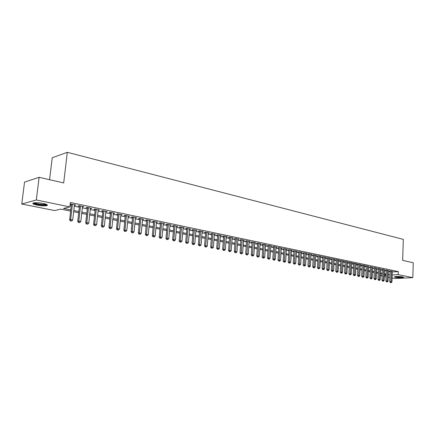 <?xml version="1.0" encoding="UTF-8"?>
<svg xmlns="http://www.w3.org/2000/svg" width="435" height="435" viewBox="0 0 435 435"><rect width="100%" height="100%" fill="white"/><g stroke="black" fill="none" stroke-linecap="round" stroke-linejoin="round"><path stroke-width="0.65" d="M43.277 203.488C47.11 204.358 48.28 205.081 46.784 205.652C44.5 206.065 41.254 205.891 37.04 205.13C33.142 204.254 31.951 203.526 33.468 202.938C35.784 202.531 39.058 202.71 43.277 203.488M402.767 276.943L403.642 277.443C401.652 277.873 398.841 277.834 395.208 277.323L394.317 276.812C396.318 276.388 399.134 276.426 402.767 276.943M49.568 179.704L52.227 157.774L67.3 152.31L403.316 239.391L402.647 260.353L413.25 262.778L412.81 277.66L394.904 278.536L392.087 277.976M389.907 277.541L388.227 277.204M386.035 276.769L384.328 276.426M382.126 275.986L380.38 275.638M70.611 211.127L60.677 209.121L54.625 210.573L21.75 204.01L36.306 199.986L69.856 206.908L63.553 208.425L70.753 209.887M36.306 199.986L39.117 177.317L24.545 182.096L21.75 204.01M74.396 205.222L75.869 205.054L70.987 204.031L70.16 204.232M82.449 206.902L83.895 206.734L79.094 205.728L78.034 205.983L79.436 206.277M90.377 208.561L91.801 208.387L87.076 207.397L85.999 207.647L87.381 207.935M98.179 210.192L99.582 210.018L94.928 209.045L93.846 209.284L95.205 209.567M105.863 211.796L107.244 211.622L102.66 210.66L101.567 210.899L102.91 211.176M113.426 213.373L114.786 213.199L110.272 212.253L109.174 212.487L110.49 212.764M120.876 214.928L122.213 214.754L117.771 213.824L116.662 214.053L117.961 214.325M128.211 216.461L129.527 216.287L125.149 215.368L124.035 215.591L125.318 215.858M135.437 217.973L136.731 217.794L132.425 216.891L131.299 217.108L132.561 217.369M142.555 219.457L143.833 219.283L139.586 218.392L138.455 218.604L139.7 218.865M149.569 220.926L150.825 220.746L146.644 219.871L145.507 220.077L146.731 220.333M156.475 222.367L157.715 222.187L153.593 221.323L152.451 221.529L153.658 221.779M163.288 223.791L164.506 223.612L160.444 222.758L159.297 222.954L160.482 223.204M169.998 225.194L171.2 225.009L167.198 224.172L166.04 224.368L167.214 224.612M176.61 226.575L177.795 226.39L173.848 225.564L172.69 225.754L173.842 225.993M183.13 227.935L184.299 227.755L180.405 226.939L179.242 227.124L180.378 227.358M189.557 229.272L190.709 229.093L186.871 228.293L185.701 228.473L186.827 228.707M195.897 230.588L197.028 230.419L193.249 229.626L192.074 229.805L193.178 230.033M202.144 231.882L203.259 231.725L199.534 230.941L198.355 231.115L199.442 231.344M208.305 233.165L209.409 233.008L205.728 232.241L204.548 232.41L205.619 232.633M214.384 234.427L215.466 234.28L211.84 233.519L210.654 233.682L211.714 233.905M220.376 235.672L221.448 235.531L217.87 234.78L216.679 234.943L217.723 235.161M226.292 236.901L227.342 236.765L223.813 236.026L222.622 236.183L223.65 236.401M232.121 238.114L233.16 237.983L229.68 237.254L228.484 237.407L229.501 237.619M237.874 239.31L238.902 239.185L235.465 238.467L234.264 238.614L235.27 238.826M243.556 240.49L244.562 240.37L241.175 239.658L239.973 239.81L240.963 240.017M249.157 241.659L250.152 241.539L246.808 240.838L245.601 240.985L246.58 241.186M254.687 242.806L255.666 242.692L252.365 242.001L251.158 242.143L252.121 242.344M260.141 243.943L261.109 243.834L257.852 243.154L256.639 243.29L257.596 243.491M265.529 245.063L266.481 244.959L263.267 244.285L262.055 244.421L262.996 244.617M270.842 246.172L271.788 246.069L268.612 245.405L267.394 245.536L268.324 245.731M276.094 247.265L277.024 247.167L273.887 246.509L272.669 246.64L273.588 246.83M281.271 248.341L282.19 248.249L279.096 247.602L277.878 247.727L278.781 247.917M286.388 249.407L287.296 249.315L284.24 248.679L283.022 248.798L283.914 248.989M291.439 250.457L292.336 250.37L289.318 249.739L288.095 249.859L288.976 250.043M296.431 251.495L297.312 251.414L294.332 250.788L293.108 250.908L293.978 251.087M301.357 252.523L302.227 252.441L299.285 251.827L298.062 251.941L298.921 252.121M306.224 253.534L307.083 253.458L304.174 252.849L302.95 252.963L303.799 253.143M311.025 254.535L311.873 254.464L309.008 253.861L307.779 253.969L308.616 254.149M315.777 255.524L316.615 255.454L313.776 254.861L312.547 254.97L313.379 255.144M320.464 256.503L321.291 256.433L318.491 255.845L317.262 255.954L318.083 256.123M325.097 257.471L325.913 257.4L323.151 256.824L321.916 256.927L322.726 257.096M329.676 258.423L330.486 258.357L327.751 257.786L326.516 257.884L327.316 258.053M334.2 259.363L334.999 259.303L332.296 258.738L331.062 258.836L331.856 258.999M338.669 260.299L339.458 260.233L336.788 259.679L335.559 259.777L336.337 259.94M343.09 261.217L343.867 261.158L341.225 260.608L339.996 260.701L340.768 260.864M347.451 262.126L348.223 262.071L345.613 261.527L344.384 261.62L345.145 261.778M351.768 263.028L352.529 262.974L349.952 262.43L348.718 262.522L349.474 262.68M356.031 263.914L356.782 263.866L354.237 263.327L353.002 263.42L353.747 263.572M360.251 264.795L360.99 264.746L358.473 264.219L357.244 264.306L357.978 264.458M364.416 265.665L365.15 265.616L362.659 265.094L361.431 265.176L362.159 265.328M368.537 266.524L366.803 265.959L365.569 266.046L366.292 266.193M372.616 267.373L370.897 266.818L369.663 266.9L370.375 267.046M376.639 268.216L374.943 267.666L373.714 267.742L374.415 267.889M380.625 269.042L378.945 268.504L377.716 268.58L378.412 268.727M384.562 269.869L382.903 269.33L381.674 269.406L382.36 269.553M388.46 270.679L386.818 270.151L385.589 270.222L386.269 270.369M392.299 271.94L398.286 271.598L70.361 202.492L69.856 206.908M70.04 205.309L71.248 205.559M74.287 206.19L79.328 207.239M82.34 207.865L87.277 208.892M90.273 209.518L95.102 210.518M98.076 211.138L102.807 212.122M105.759 212.737L110.392 213.699M113.328 214.308L117.863 215.254M120.778 215.858L125.22 216.782M128.118 217.386L132.468 218.288M135.345 218.887L139.608 219.773M142.468 220.366L146.644 221.236M149.482 221.828L153.571 222.676M156.393 223.264L160.401 224.096M163.207 224.677L167.132 225.493M169.916 226.075L173.766 226.874M176.534 227.451L180.302 228.234M183.053 228.805L186.751 229.577M189.486 230.142L193.107 230.898M195.821 231.458L199.371 232.198M202.074 232.758L205.554 233.481M208.234 234.041L211.649 234.748M214.314 235.302L217.658 235.998M220.311 236.553L223.59 237.233M226.222 237.782L229.435 238.451M232.056 238.994L235.21 239.647M237.814 240.191L240.903 240.832M243.491 241.371L246.52 242.001M249.097 242.534L252.066 243.154M254.627 243.687L257.542 244.291M260.081 244.818L262.941 245.416M265.47 245.938L268.275 246.525M270.787 247.047L273.539 247.618M276.035 248.135L278.732 248.7M281.217 249.217L283.865 249.766M286.339 250.277L288.932 250.816M291.39 251.327L293.935 251.86M296.376 252.365L298.878 252.887M301.308 253.393L303.755 253.899M306.175 254.404L308.578 254.905M310.981 255.399L313.336 255.894M315.728 256.389L318.039 256.873M320.421 257.362L322.688 257.835M325.054 258.33L327.283 258.792M329.632 259.282L331.818 259.733M334.156 260.222L336.304 260.668M338.631 261.152L340.73 261.587M343.046 262.071L345.113 262.501M347.413 262.979L349.441 263.398M351.73 263.876L353.72 264.29M355.999 264.763L357.945 265.165M360.213 265.638L362.127 266.035M364.383 266.503L366.259 266.894M368.505 267.362L370.348 267.742M372.577 268.21L374.388 268.585M376.612 269.047L378.385 269.417M380.592 269.874L382.338 270.238M384.535 270.695L386.242 271.048M388.433 271.505L390.108 271.853M392.316 271.483L390.684 270.962L389.461 271.032L390.13 271.174M70.149 204.336L71.362 204.586M39.117 177.317L63.695 182.934L67.3 152.31M398.286 271.598L398.188 274.643L412.81 277.66M392.191 274.963L398.188 274.643M73.792 210.507L78.844 211.535M81.862 212.149L86.804 213.155M89.8 213.77L94.64 214.754M97.619 215.358L102.355 216.325M105.319 216.924L109.957 217.87M112.893 218.468L117.439 219.392M120.359 219.985L124.807 220.893M127.705 221.486L132.066 222.372M134.942 222.959L139.211 223.824M142.076 224.406L146.258 225.259M149.102 225.836L153.196 226.673M156.024 227.249L160.036 228.065M162.842 228.636L166.774 229.435M169.563 230.006L173.418 230.789M176.191 231.355L179.965 232.121M182.716 232.681L186.419 233.437M189.154 233.992L192.781 234.731M195.505 235.286L199.056 236.009M201.764 236.558L205.244 237.265M207.935 237.814L211.35 238.51M214.02 239.054L217.369 239.734M220.023 240.272L223.302 240.941M225.944 241.479L229.163 242.137M231.784 242.67L234.938 243.312M237.548 243.845L240.642 244.47M243.23 244.997L246.264 245.617M248.842 246.139L251.816 246.748M254.377 247.27L257.297 247.863M259.842 248.38L262.702 248.961M265.236 249.478L268.042 250.049M270.559 250.56L273.31 251.12M275.817 251.631L278.514 252.18M281.005 252.686L283.653 253.23M286.127 253.73L288.726 254.257M291.184 254.763L293.734 255.28M296.181 255.78L298.682 256.286M301.112 256.78L303.565 257.281M305.984 257.776L308.388 258.265M310.797 258.754L313.156 259.233M315.549 259.722L317.865 260.19M320.247 260.674L322.52 261.141M324.885 261.62L327.115 262.077M329.469 262.555L331.655 263.001M333.998 263.474L336.146 263.914M338.474 264.388L340.578 264.817M342.9 265.285L344.966 265.709M347.266 266.176L349.294 266.59M351.589 267.057L353.579 267.46M355.857 267.927L357.809 268.324M360.082 268.786L361.996 269.173M364.253 269.635L366.134 270.015M368.38 270.472L370.223 270.847M372.458 271.304L374.269 271.674M376.492 272.125L378.271 272.489M380.478 272.935L382.224 273.294M384.426 273.74L386.133 274.088M388.324 274.534L390.005 274.876M386.101 274.958L384.393 274.61M382.191 274.164L380.446 273.811M378.232 273.365L376.46 273.006M374.236 272.555L372.425 272.19M370.19 271.739L368.342 271.364M366.096 270.907L364.215 270.532M361.958 270.075L360.044 269.684M357.771 269.227L355.819 268.83M353.541 268.368L351.551 267.965M349.256 267.503L347.228 267.09M344.922 266.628L342.856 266.209M340.534 265.736L338.43 265.312M336.097 264.839L333.955 264.409M331.611 263.931L329.42 263.49M327.066 263.012L324.836 262.561M322.471 262.082L320.198 261.625M317.816 261.141L315.5 260.674M313.108 260.19L310.742 259.711M308.339 259.222L305.93 258.738M303.51 258.249L301.058 257.754M298.622 257.259L296.121 256.753M293.674 256.258L291.124 255.742M288.666 255.242L286.067 254.72M283.593 254.219L280.945 253.681M278.454 253.175L275.752 252.632M273.251 252.126L270.494 251.566M267.976 251.06L265.171 250.489M262.637 249.978L259.777 249.402M257.226 248.885L254.306 248.293M251.745 247.776L248.771 247.172M246.194 246.65L243.16 246.036M240.566 245.514L237.472 244.889M234.862 244.361L231.708 243.72M229.082 243.192L225.863 242.54M223.22 242.007L219.941 241.338M217.282 240.805L213.933 240.125M211.263 239.587L207.848 238.891M205.157 238.347L201.671 237.646M198.969 237.097L195.413 236.379M192.689 235.83L189.062 235.096M186.327 234.541L182.624 233.791M179.867 233.231L176.088 232.469M173.315 231.909L169.465 231.126M166.67 230.561L162.739 229.767M159.928 229.201L155.915 228.386M153.087 227.815L148.993 226.988M146.144 226.412L141.962 225.564M139.102 224.987L134.828 224.123M131.946 223.536L127.585 222.655M124.687 222.067L120.234 221.17M117.314 220.578L112.768 219.659M109.832 219.061L105.188 218.125M102.23 217.527L97.489 216.565M94.509 215.961L89.67 214.982M86.668 214.379L81.72 213.378M78.702 212.764L73.651 211.742M380.38 275.6L382.142 275.507M384.366 275.388L386.09 275.295M176.67 226.156L176.632 226.575M170.08 224.775L170.042 225.2M163.397 223.378L163.353 223.802M156.611 221.959L156.573 222.388M149.727 220.518L149.683 220.947M142.74 219.055L142.696 219.49M135.649 217.571L135.606 218.006M128.456 216.059L128.407 216.505M121.147 214.531L121.099 214.977M113.725 212.976L113.682 213.427M106.194 211.399L106.145 211.856M98.544 209.8L98.495 210.257M90.774 208.175L90.725 208.631M82.878 206.522L82.829 206.984M74.864 204.841L74.809 205.309M390.141 270.994L389.76 281.782L390.989 281.728L391.359 271.103M390.88 282.598L390.391 282.619L391.266 282.668L390.88 282.598L390.989 281.728L391.951 281.913L392.321 271.304M389.76 281.782L390.391 282.619M391.266 282.668L391.951 281.913M402.919 276.975C401.032 277.296 398.634 277.247 395.73 276.823L395.051 276.633M396.116 276.54L401.858 276.791M394.659 276.698L395.252 276.85C398.291 277.307 400.978 277.383 403.31 277.073M46.561 204.434L46.458 204.559C45.419 205.695 34.24 204.265 33.865 202.944L33.838 202.862M34.599 202.77C35.839 203.836 43.609 204.874 45.604 204.243L45.854 204.156M33.109 203.058C34.436 204.39 44.31 205.733 46.828 204.939L47.219 204.798M386.275 270.184L385.883 281.032L387.117 280.977L387.498 270.293M387.009 281.847L386.519 281.869L387.4 281.923L387.009 281.847L387.117 280.977L388.091 281.162L388.466 270.494M385.883 281.032L386.519 281.869M387.4 281.923L388.091 281.162M382.37 269.363L381.963 280.276L383.197 280.216L383.588 269.477M383.094 281.097L382.599 281.119L383.485 281.168L383.094 281.097L383.197 280.216L384.181 280.406L384.573 269.678M381.963 280.276L382.599 281.119M383.485 281.168L384.181 280.406M378.417 268.536L378.004 279.509L379.233 279.444L379.641 268.651M379.13 280.33L378.64 280.352L379.532 280.406L379.13 280.33L379.233 279.444L380.228 279.64L380.63 268.857M378.004 279.509L378.64 280.352M379.532 280.406L380.228 279.64M374.421 267.699L373.991 278.732L375.226 278.666L375.644 267.813M375.128 279.558L374.633 279.585L375.53 279.634L375.128 279.558L375.226 278.666L376.231 278.862L376.65 268.02M373.991 278.732L374.633 279.585M375.53 279.634L376.231 278.862M370.386 266.851L369.94 277.943L371.175 277.883L371.604 266.965M371.077 278.781L370.582 278.802L371.485 278.857L371.077 278.781L371.175 277.883L372.191 278.079L372.621 267.177M369.94 277.943L370.582 278.802M371.485 278.857L372.191 278.079M366.297 265.992L365.84 277.149L367.075 277.09L367.521 266.111M366.982 277.987L366.487 278.014L367.39 278.068L366.982 277.987L367.075 277.09L368.102 277.285L368.548 266.323M365.84 277.149L366.487 278.014M367.39 278.068L368.102 277.285M362.165 265.127L361.697 276.35L362.931 276.285L363.388 265.247M362.839 277.187L362.344 277.215L363.252 277.269L362.839 277.187L362.931 276.285L363.97 276.486L364.427 265.464M361.697 276.35L362.344 277.215M363.252 277.269L363.97 276.486M357.989 264.252L357.499 275.54L358.734 275.469L359.207 264.371M358.647 276.383L358.152 276.41L359.065 276.464L358.647 276.383L358.734 275.469L359.788 275.676L360.256 264.589M357.499 275.54L358.152 276.41M359.065 276.464L359.788 275.676M353.758 263.365L353.258 274.713L354.492 274.648L354.982 263.485M354.405 275.562L353.911 275.594L354.829 275.649L354.405 275.562L354.492 274.648L355.558 274.855L356.042 263.708M353.258 274.713L353.911 275.594M354.829 275.649L355.558 274.855M349.484 262.468L348.968 273.887L350.202 273.811L350.702 262.588M350.115 274.735L349.62 274.768L350.55 274.822L350.115 274.735L350.202 273.811L351.279 274.023L351.779 262.816M348.968 273.887L349.62 274.768M350.55 274.822L351.279 274.023M345.156 261.56L344.623 273.044L345.858 272.968L346.374 261.685M345.776 273.903L345.281 273.93L346.211 273.985L345.776 273.903L345.858 272.968L346.951 273.18L347.462 261.913M344.623 273.044L345.281 273.93M346.211 273.985L346.951 273.18M340.779 260.641L340.23 272.196L341.464 272.12L341.997 260.766M341.388 273.055L340.893 273.082L341.828 273.142L341.388 273.055L341.464 272.12L342.568 272.332L343.095 261M340.23 272.196L340.893 273.082M341.828 273.142L342.568 272.332M336.347 259.711L335.787 271.331L337.022 271.255L337.565 259.842M336.946 272.196L336.451 272.228L337.391 272.283L336.946 272.196L337.022 271.255L338.136 271.473L338.68 260.076M335.787 271.331L336.451 272.228M337.391 272.283L338.136 271.473M331.867 258.771L331.285 270.461L332.519 270.38L333.085 258.901M332.449 271.331L331.954 271.364L332.9 271.418L332.449 271.331L332.519 270.38L333.65 270.603L334.21 259.135M331.285 270.461L331.954 271.364M332.9 271.418L333.65 270.603M327.332 257.819L326.734 269.58L327.968 269.499L328.55 257.95M327.898 270.456L327.403 270.488L328.354 270.543L327.898 270.456L327.968 269.499L329.11 269.722L329.687 258.189M326.734 269.58L327.403 270.488M328.354 270.543L329.11 269.722M322.737 256.857L322.128 268.689L323.357 268.607L323.955 256.993M323.292 269.564L322.797 269.597L323.754 269.656L323.292 269.564L323.357 268.607L324.515 268.83L325.108 257.232M322.128 268.689L322.797 269.597M323.754 269.656L324.515 268.83M318.094 255.883L317.463 267.786L318.697 267.699L319.312 256.019M318.632 268.667L318.137 268.7L319.1 268.759L318.632 268.667L318.697 267.699L319.866 267.927L320.475 256.264M317.463 267.786L318.137 268.7M319.1 268.759L319.866 267.927M313.39 254.894L312.743 266.873L313.978 266.785L314.608 255.035M313.912 267.759L313.423 267.791L314.391 267.851L313.912 267.759L313.978 266.785L315.163 267.014L315.788 255.28M312.743 266.873L313.423 267.791M314.391 267.851L315.163 267.014M308.632 253.893L307.964 265.948L309.198 265.856L309.845 254.035M309.138 266.84L308.649 266.873L309.617 266.932L309.138 266.84L309.198 265.856L310.394 266.089L311.041 254.285M307.964 265.948L308.649 266.873M309.617 266.932L310.394 266.089M303.815 252.882L303.13 265.007L304.359 264.915L305.027 253.029M304.304 265.905L303.809 265.943L304.788 265.997L304.304 265.905L304.359 264.915L305.571 265.154L306.235 253.279M303.13 265.007L303.809 265.943M304.788 265.997L305.571 265.154M298.932 251.86L298.231 264.061L299.459 263.969L300.145 252.006M299.41 264.964L299.9 265.056L299.41 264.964L299.459 263.969L300.688 264.203L301.368 252.262M298.231 264.061L298.916 264.997M299.9 265.056L300.688 264.203M293.995 250.821L293.272 263.099L294.5 263.006L295.202 250.973M294.451 264.007L294.952 264.105L294.451 264.007L294.5 263.006L295.746 263.246L296.447 251.229M293.272 263.099L293.962 264.045M294.952 264.105L295.746 263.246M288.992 249.772L288.253 262.131L289.476 262.028L290.199 249.924M289.433 263.039L289.938 263.137L289.433 263.039L289.476 262.028L290.738 262.272L291.455 250.185M288.253 262.131L288.943 263.077M289.938 263.137L290.738 262.272M283.93 248.706L283.163 261.141L284.387 261.043L285.132 248.863M284.349 262.06L284.86 262.158L284.349 262.06L284.387 261.043L285.664 261.288L286.404 249.13M283.163 261.141L283.859 262.098M284.86 262.158L285.664 261.288M278.802 247.629L278.014 260.146L279.237 260.043L280.004 247.787M279.199 261.065L279.721 261.169L279.199 261.065L279.237 260.043L280.531 260.293L281.293 248.059M278.014 260.146L278.715 261.109M279.721 261.169L280.531 260.293M273.604 246.536L272.799 259.135L274.017 259.032L274.806 246.699M273.99 260.059L274.512 260.163L273.99 260.059L274.017 259.032L275.328 259.282L276.111 246.977M272.799 259.135L273.501 260.103M274.512 260.163L275.328 259.282M268.346 245.432L267.514 258.113L268.732 258.004L269.542 245.601M268.705 259.042L269.238 259.146L268.705 259.042L268.732 258.004L270.064 258.259L270.864 245.873M267.514 258.113L268.221 259.086M269.238 259.146L270.064 258.259M263.012 244.312L262.164 257.08L263.382 256.965L264.208 244.481M263.354 258.015L263.893 258.118L263.354 258.015L263.382 256.965L264.725 257.226L265.546 244.764M262.164 257.08L262.87 258.058M263.893 258.118L264.725 257.226M257.612 243.181L256.742 256.03L257.955 255.91L258.803 243.35M257.939 256.965L258.482 257.074L257.939 256.965L257.955 255.91L259.32 256.177L260.163 243.633M256.742 256.03L257.449 257.014M258.482 257.074L259.32 256.177M252.142 242.029L251.245 254.964L252.458 254.845L253.333 242.203M252.447 255.91L252.996 256.014L252.447 255.91L252.458 254.845L253.839 255.117L254.709 242.491M251.245 254.964L251.957 255.954M252.996 256.014L253.839 255.117M246.601 240.865L245.683 253.888L246.89 253.768L247.787 241.044M246.879 254.834L247.439 254.943L246.879 254.834L246.89 253.768L248.287 254.035L249.179 241.338M245.683 253.888L246.395 254.883M247.439 254.943L248.287 254.035M240.985 239.685L240.038 252.795L241.246 252.67L242.164 239.87M241.24 253.746L241.806 253.861L241.24 253.746L241.246 252.67L242.665 252.947L243.578 240.163M240.038 252.795L240.756 253.795M241.806 253.861L242.665 252.947M235.291 238.489L234.324 251.686L235.525 251.56L236.471 238.674M235.525 252.648L236.102 252.757L235.525 252.648L235.525 251.56L236.961 251.838L237.901 238.973M234.324 251.686L235.041 252.697M236.102 252.757L236.961 251.838M229.528 237.271L228.527 250.565L229.729 250.435L230.697 237.466M229.734 251.528L230.316 251.642L229.734 251.528L229.729 250.435L231.186 250.718L232.149 237.771M228.527 250.565L229.25 251.582M230.316 251.642L231.186 250.718M223.677 236.042L222.655 249.429L223.851 249.293L224.846 236.243M223.862 250.397L224.455 250.511L223.862 250.397L223.851 249.293L225.33 249.581L226.314 236.548M222.655 249.429L223.383 250.451M224.455 250.511L225.33 249.581M217.75 234.797L216.701 248.276L217.892 248.14L218.914 234.998M217.908 249.25L218.506 249.369L217.908 249.25L217.892 248.14L219.392 248.428L220.404 235.313M216.701 248.276L217.429 249.304M218.506 249.369L219.392 248.428M211.742 233.53L210.665 247.107L211.856 246.966L212.9 233.742M211.872 248.086L212.481 248.206L211.872 248.086L211.856 246.966L213.373 247.259L214.411 234.057M210.665 247.107L211.399 248.14M212.481 248.206L213.373 247.259M205.652 232.252L204.542 245.922L205.728 245.78L206.804 232.464M205.755 246.906L206.369 247.026L205.755 246.906L205.728 245.78L207.267 246.079L208.338 232.785M204.542 245.922L205.282 246.966M206.369 247.026L207.267 246.079M199.475 230.952L198.338 244.72L199.518 244.573L200.622 231.17M199.551 245.71L200.176 245.835L199.551 245.71L199.518 244.573L201.079 244.878L202.177 231.496M198.338 244.72L199.078 245.77M200.176 245.835L201.079 244.878M193.211 229.631L192.047 243.502L193.222 243.35L194.353 229.859M193.26 244.497L193.89 244.622L193.26 244.497L193.222 243.35L194.804 243.66L195.929 230.186M192.047 243.502L192.787 244.557M193.89 244.622L194.804 243.66M186.86 228.293L185.663 242.262L186.833 242.11L187.996 228.527M186.876 243.268L187.518 243.393L186.876 243.268L186.833 242.11L188.437 242.425L189.595 228.859M185.663 242.262L186.408 243.328M187.518 243.393L188.437 242.425M180.416 226.939L179.187 241.012L180.356 240.854L181.547 227.179M180.405 242.023L181.052 242.148L180.405 242.023L180.356 240.854L181.982 241.169L183.168 227.516M179.187 241.012L179.938 242.083M181.052 242.148L181.982 241.169M173.88 225.575L172.619 239.739L173.782 239.582L175.006 225.808M173.837 240.756L174.5 240.881L173.837 240.756L173.782 239.582L175.435 239.902L176.648 226.151M172.619 239.739L173.375 240.816M174.5 240.881L175.435 239.902M167.252 224.183L165.958 238.451L167.111 238.288L168.367 224.416M167.176 239.473L167.845 239.598L167.176 239.473L167.111 238.288L168.791 238.608L170.036 224.764M165.958 238.451L166.714 239.533M167.845 239.598L168.791 238.608M160.526 222.774L159.194 237.14L160.346 236.972L161.635 223.008M160.417 238.168L161.097 238.298L160.417 238.168L160.346 236.972L162.048 237.303L163.326 223.362M159.194 237.14L159.955 238.233M161.097 238.298L162.048 237.303M153.696 221.344L152.337 235.813L153.479 235.639L154.8 221.578M153.555 236.847L154.246 236.977L153.555 236.847L153.479 235.639L155.208 235.977L156.518 221.937M152.337 235.813L153.098 236.912M154.246 236.977L155.208 235.977M146.769 219.898L145.372 234.465L146.513 234.286L147.867 220.126M146.595 235.504L147.296 235.639L146.595 235.504L146.513 234.286L148.264 234.628L149.607 220.491M145.372 234.465L146.138 235.574M147.296 235.639L148.264 234.628M139.738 218.424L138.308 233.095L139.439 232.915L140.826 218.653M139.526 234.139L140.239 234.28L139.526 234.139L139.439 232.915L141.217 233.258L142.598 219.022M138.308 233.095L139.075 234.215M140.239 234.28L141.217 233.258M132.604 216.929L131.136 231.708L132.256 231.523L133.686 217.157M132.354 232.758L133.077 232.899L132.354 232.758L132.256 231.523L134.062 231.871L135.481 217.533M131.136 231.708L131.908 232.834M133.077 232.899L134.062 231.871M125.362 215.412L123.855 230.294L124.97 230.11L126.433 215.64M125.073 231.355L125.807 231.496L125.073 231.355L124.97 230.11L126.802 230.463L128.254 216.021M123.855 230.294L124.627 231.431M125.807 231.496L126.802 230.463M118.005 213.873L116.46 228.864L117.57 228.674L119.07 214.096M117.684 229.93L118.429 230.071L117.684 229.93L117.57 228.674L119.429 229.033L120.919 214.482M116.46 228.864L117.238 230.006M118.429 230.071L119.429 229.033M110.539 212.313L108.951 227.413L110.055 227.211L111.594 212.53M110.175 228.484L110.93 228.631L110.175 228.484L110.055 227.211L111.942 227.581L113.475 212.927M108.951 227.413L109.734 228.56M110.93 228.631L111.942 227.581M102.959 210.725L101.328 225.934L102.421 225.732L104.003 210.942M102.551 227.016L103.318 227.162L102.551 227.016L102.421 225.732L104.34 226.102L105.912 211.339M101.328 225.934L102.116 227.092M103.318 227.162L104.34 226.102M95.254 209.11L93.585 224.438L94.667 224.226L96.287 209.327M94.808 225.52L95.586 225.673L94.808 225.52L94.667 224.226L96.619 224.607L98.228 209.735M93.585 224.438L94.373 225.602M95.586 225.673L96.619 224.607M87.435 207.473L85.722 222.916L86.793 222.698L88.457 207.691M86.94 224.003L87.734 224.155L86.94 224.003L86.793 222.698L88.773 223.084L90.426 208.099M85.722 222.916L86.511 224.09M87.734 224.155L88.773 223.084M79.491 205.809L77.729 221.366L78.795 221.149L80.502 206.021M78.952 222.464L79.757 222.617L78.952 222.464L78.795 221.149L80.807 221.54L82.503 206.44M77.729 221.366L78.523 222.551M79.757 222.617L80.807 221.54M71.416 204.118L69.611 219.795L70.666 219.572L72.417 204.33M70.834 220.898L71.65 221.056L70.834 220.898L70.666 219.572L72.71 219.969L74.45 204.754M69.611 219.795L70.41 220.985M71.65 221.056L72.71 219.969M46.784 205.652L46.871 204.928"/></g></svg>
